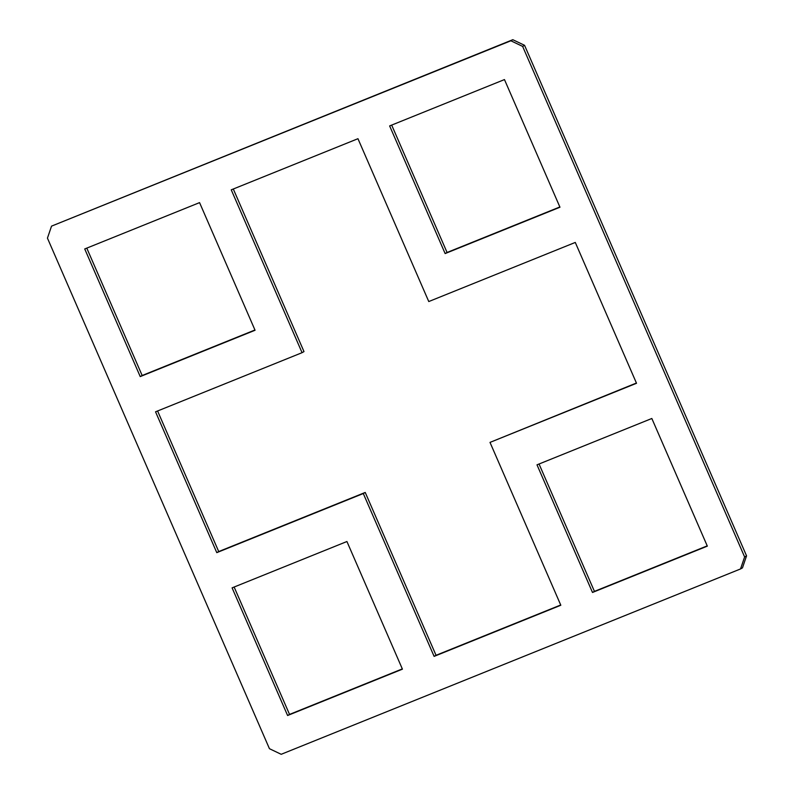 <?xml version="1.0" encoding="UTF-8"?>
<svg xmlns="http://www.w3.org/2000/svg" width="794" height="794" viewBox="0 0 794 794"><rect width="100%" height="100%" fill="white"/><g stroke="black" fill="none" stroke-linecap="round" stroke-linejoin="round"><path stroke-width="1.19" d="M363.295 493.531L216.782 552.644L155.545 411.808L302.057 352.685L231.243 189.835L357.955 138.702L428.77 301.551L575.283 242.438L636.52 383.274L490.007 442.397L560.822 605.246L434.11 656.38L363.295 493.531L365.23 492.449L436.045 655.298L560.703 604.998M157.589 410.974L218.717 551.562L365.23 492.449M218.717 551.562L216.782 552.644M233.297 189.002L303.993 351.603L302.057 352.685M490.007 442.397L636.411 383.026M436.045 655.298L434.11 656.38M537.002 464.827L651.834 418.488L707.335 546.133L592.493 592.463L537.002 464.827M539.047 464.004L594.438 591.381L707.216 545.875M594.438 591.381L592.493 592.463M199.562 202.619L255.063 330.254L140.23 376.594L84.73 248.949L199.562 202.619M86.784 248.125L142.166 375.512L254.953 329.996M142.166 375.512L140.23 376.594M504.468 79.579L559.969 207.224L445.136 253.564L389.636 125.918L504.468 79.579M391.68 125.095L447.072 252.482L559.859 206.966M447.072 252.482L445.136 253.564M346.928 541.518L402.429 669.163L287.597 715.503L232.096 587.858L346.928 541.518M234.141 587.034L289.532 714.421L402.32 668.905M289.532 714.421L287.597 715.503M740.524 568.951L742.459 567.869L746.559 555.869L524.556 45.308L512.805 39.7L51.541 226.131L510.87 40.782L522.621 46.389L744.623 556.951L740.524 568.951L281.195 754.3L269.444 748.692L47.441 238.131L51.541 226.131M512.805 39.7L510.87 40.782M524.556 45.308L522.621 46.389M746.559 555.869L744.623 556.951"/></g></svg>
